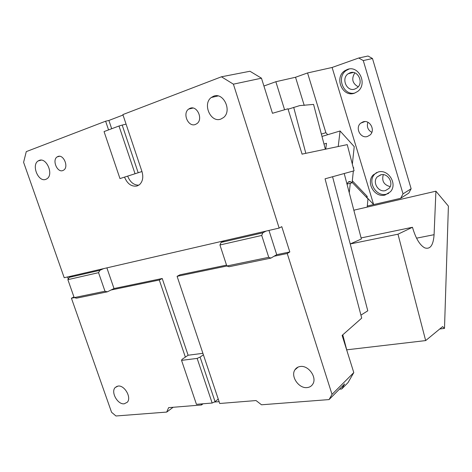 <?xml version="1.0" encoding="UTF-8"?>
<svg xmlns="http://www.w3.org/2000/svg" width="472" height="472" viewBox="0 0 472 472"><rect width="100%" height="100%" fill="white"/><g stroke="black" fill="none" stroke-linecap="round" stroke-linejoin="round"><path stroke-width="0.71" d="M263.919 86.028L275.849 81.721L295.531 77.26L304.222 105.415M275.849 81.721L284.587 109.764M321.361 134.083L325.887 132.715L307.555 72.954L295.531 77.26M307.555 72.954L332.105 67.472L358.732 58.003L363.269 60.569L372.479 58.51L368.024 56.015L358.732 58.003M325.887 132.715L327.727 134.697M372.479 58.51L411.142 188.753L408.793 193.101L400.651 198.299L373.653 204.577L367.063 197.632L367.186 196.352L352.307 180.805M373.623 204.476L332.105 67.472M400.651 198.299L403.029 193.868L363.269 60.569M367.446 136.473C360.514 138.868 354.85 127.77 360.667 123.186L363.051 121.859C369.865 119.386 375.688 130.284 370.066 134.986L367.446 136.473M385.069 195.03L390.409 191.774C397.825 184.033 388.32 168.769 378.143 172.014L373.322 174.852C365.47 182.357 374.603 198.069 385.069 195.03M354.419 93.19L357.593 91.497C367.971 84.293 358.82 64.735 347.286 69.484L344.772 70.77C333.893 77.597 342.572 97.722 354.419 93.19M390.173 186.623C383.86 184.906 381.571 180.918 383.299 174.658M358.189 86.789C352.36 83.426 351.233 78.794 354.814 72.883M371.818 132.367C367.883 130.065 366.573 126.702 367.889 122.277M366.243 197.06L367.186 196.352M367.304 206.034L373.647 204.559M403.029 193.868L411.142 188.753M376.68 172.51L374.797 174.074C366.962 181.555 376.06 197.202 386.497 194.163L388.657 193.384M349.121 69.03L346.389 70.387C336.034 76.853 343.362 96.105 354.956 92.996M380.686 174.829C387.695 172.628 394.161 183.13 389.028 188.405L385.423 190.594C378.278 192.706 371.983 181.991 377.323 176.823L380.686 174.829M350.006 72.806C357.953 69.573 364.166 83.025 356.991 87.922L354.891 89.037C346.796 92.17 340.802 78.446 348.212 73.726L350.006 72.806M190.098 108.277L188.611 109.097C182.204 113.522 188.304 127.393 195.373 124.484L197.054 123.54C203.343 119.003 197.078 105.238 190.098 108.277M124.525 177.124C127.399 183.944 131.582 186.894 137.081 185.98L139.523 184.646C142.756 181.513 143.571 177.142 141.966 171.531L122.873 114.584L221.445 76.794L249.977 71.254L261.464 78.193L272.474 113.286L287.961 108.784L302.104 154.226M221.445 76.794L233.404 84.169L279.153 228.076L64.216 277.731L23.6 162.309L26.279 151.618L105.622 121.198L108.56 129.9M45.79 179.372L46.993 178.752C53.908 174.51 46.504 157.141 39.164 160.415L38.155 160.934C31.211 165.035 38.244 182.275 45.672 179.413L45.79 179.372M220.861 119.074L223.498 117.563C232.336 110.914 223.457 91.887 213.527 96.241L211.303 97.486C202.276 103.846 210.583 122.98 220.695 119.127L220.861 119.074M62.829 170.557L63.761 170.073C68.959 166.846 63.49 154.037 57.95 156.486L57.13 156.91C51.879 160.079 57.242 172.899 62.829 170.557M279.153 228.076L281.784 226.654L289.814 251.948L287.236 253.505L332.022 394.385L353.788 372.585L348.029 382.597L341.704 388.999L339.392 389.193M302.074 154.114L347.233 144.627L354.077 170.799L325.06 178.811L361.711 318.122L342.129 335.403L353.788 372.585M261.464 78.193L233.404 84.169M325.344 149.223L313.567 104.412L299.673 105.61L288.097 109.215M73.974 297.006L71.431 298.221L111.563 412.268L115.959 415.985L166.716 412.08L168.628 407.643L201.538 404.97L201.184 403.932M67.543 276.958L68.263 279.011M105.622 121.198L108.885 120.454L123.027 115.038M127.67 176.121C130.095 182.139 133.8 185.16 138.797 185.183M108.885 120.454L111.681 128.732M103.604 268.627L99.899 270.314L98.548 272.663L104.985 291.242L107.345 291.826L76.564 298.168L74.187 297.625L67.874 279.66L69.26 277.365L99.899 270.314M73.018 275.695L69.26 277.365M266.055 231.097L262.804 232.82L261.73 235.451L268.739 257.305L226.82 265.996L219.94 244.98L261.73 235.451M224.501 240.702L221.102 242.419L262.804 232.82M141.966 171.531L119.971 178.581L104.052 131.582L118.991 126.006L135.057 173.767M126.077 124.142L122.183 125.074L138.19 172.758M268.969 230.424L276.716 254.673L289.814 251.948M276.716 254.673L274.096 256.225L287.236 253.505M332.022 394.385L329.072 399.583L261.506 404.787L256.042 400.551L219.722 403.495L177.094 276.327L226.867 266.013M307.136 387.583C309.685 387.317 311.591 386.125 312.859 384.007C317.196 377.37 308.446 365.151 300.357 366.484C297.95 366.785 296.133 367.906 294.9 369.859C290.433 376.32 298.735 388.568 306.959 387.601L307.136 387.583M341.704 388.999L344.589 383.96L329.072 399.583M293.702 107.35L305.827 153.323M354.059 211.09L354.159 210.117L435.91 191.19L448.4 206.111L444.5 328.4L442.612 326.618L425.667 340.583L397.984 234.2L350.23 243.959L332.571 176.74L367.788 310.8L360.927 315.137M106.879 267.872L114.012 288.534L110.997 290.02L159.3 280.014L185.36 357.109L182.009 359.375L181.549 360.366L197.148 358.407L212.158 403.029L196.44 404.321L181.549 360.366M71.431 298.221L74.246 297.637M124.242 403.808L127.322 402.215C131.771 397.566 124.49 384.916 118.041 386.067L115.127 387.577C110.649 392.102 117.587 404.646 124.118 403.814L124.242 403.808M122.183 125.074L118.991 126.006M110.997 290.02L107.345 291.826M67.874 279.66L98.548 272.663M114.012 288.534L162.226 278.504L188.121 355.239L185.36 357.109M177.094 276.327L179.98 274.804L226.53 265.116M274.096 256.225L270.91 258.107L229.056 266.733L226.82 265.996M221.102 242.419L219.94 244.98M270.91 258.107L268.739 257.305M218.247 399.1L215.055 401.642L212.158 403.029M203.397 354.796L200.093 357.086L215.055 401.642M214.194 402.055L219.102 401.648M203.06 403.778L201.538 404.97M347.121 351.327L342.766 334.837M173.13 407.277L166.716 412.08M159.3 280.014L162.226 278.504M104.985 291.242L74.187 297.625M202.901 353.322L188.121 355.239M200.093 357.086L197.148 358.407M425.667 340.583L346.725 349.823M361.098 237.929L412.469 227.274C415.649 238.207 419.72 245.062 424.67 247.835C430.21 249.67 433.349 245.292 434.087 234.69L435.91 191.19M371.493 235.776L412.463 227.274L397.984 234.2M344.218 173.525L361.369 238.98L350.23 243.959M444.5 328.4L439.721 328.996M352.142 182.357L367.971 198.859L367.204 207.096M338.217 146.521L340.088 130.986L354.236 146.633L352.342 164.167M350.277 183.278L349.256 192.759M353.351 171L352.094 182.817L350.324 181.632C348.755 181.242 347.681 182.192 347.091 184.487M353.127 167.159L353.693 167.772L353.575 168.887M347.197 184.062L352.094 182.817M340.088 130.986L321.981 136.426M325.733 149.14L326.488 143.305L323.981 144.043M416.546 238.171L434.087 234.69M360.667 123.186L364.85 121.587M374.797 174.074L373.322 174.852M346.389 70.387L344.772 70.77M377.323 176.823L381.205 174.717M348.212 73.726L353.233 72.487M192.995 108.047L188.611 109.097M59.525 156.279L57.13 156.91M41.188 160.138L38.155 160.934M218.04 95.946L211.303 97.486M298.127 367.063L294.9 369.859M117.18 386.243L115.127 387.577M348.2 182.174L350.324 181.632"/></g></svg>
